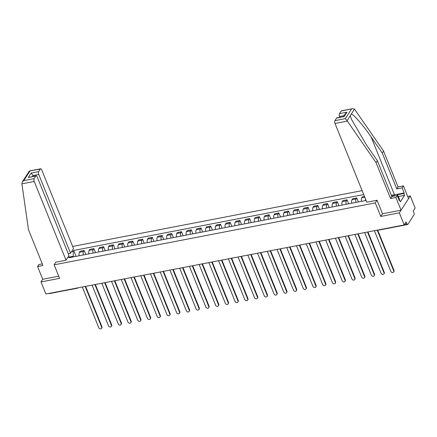 <?xml version="1.0" encoding="UTF-8"?>
<svg xmlns="http://www.w3.org/2000/svg" width="437" height="437" viewBox="0 0 437 437"><rect width="100%" height="100%" fill="white"/><g stroke="black" fill="none" stroke-linecap="round" stroke-linejoin="round"><path stroke-width="0.66" d="M362.147 190.636L72.646 246.446M382.506 213.726L380.753 216.441L399.352 212.857L410.267 195.956L407.683 196.453M410.267 195.956L415.15 208.034L413.216 211.027L413.976 212.912A1.409 0.612 79.1 0 1 414.03 214.802L407.852 224.367A1.409 0.612 79.1 0 1 407.628 224.536L379.36 229.988A1.409 0.612 -100.9 0 1 378.972 229.807M42.291 263.877L38.866 264.538L37.577 266.532L42.728 279.281L41.012 281.936L45.896 294.014L404.23 224.94L399.352 212.857M380.753 216.441L375.285 202.905L54.139 264.811L59.612 278.347L41.012 281.936M77.174 287.983A1.409 0.612 -100.9 0 0 77.562 288.163L49.294 293.615A1.409 0.612 -100.9 0 1 48.906 293.435M404.667 224.263L406.923 223.831L406.164 221.947L404.23 224.94M406.923 223.831A1.409 0.612 79.1 0 0 407.628 224.536M365.676 200.539A3.245 1.404 -100.9 0 1 365.452 198.819M364.491 196.432L362.382 196.841L361.716 197.868A3.245 1.404 79.1 0 0 361.557 201.331M355.937 202.418A3.245 1.404 -100.9 0 1 356.1 198.955L356.767 197.923L352.648 198.715L351.982 199.747A3.245 1.404 79.1 0 0 351.818 203.21M358.389 201.943L356.767 197.923M346.202 204.292A3.245 1.404 -100.9 0 1 346.366 200.829L347.033 199.796L342.914 200.594L342.247 201.626A3.245 1.404 79.1 0 0 342.084 205.09M348.655 203.822L347.033 199.796M336.468 206.171A3.245 1.404 -100.9 0 1 336.632 202.708L337.298 201.675L333.174 202.468L332.513 203.5A3.245 1.404 79.1 0 0 332.349 206.963M338.921 205.696L337.298 201.675M326.734 208.045A3.245 1.404 -100.9 0 1 326.892 204.582L327.559 203.555L323.44 204.347L322.774 205.379A3.245 1.404 79.1 0 0 322.615 208.842M329.187 207.575L327.559 203.555M316.994 209.924A3.245 1.404 -100.9 0 1 317.158 206.461L317.825 205.428L313.706 206.22L313.039 207.253A3.245 1.404 79.1 0 0 312.876 210.716M319.452 209.449L317.825 205.428M307.26 211.798A3.245 1.404 -100.9 0 1 307.424 208.334L308.09 207.307L303.972 208.099L303.305 209.132A3.245 1.404 79.1 0 0 303.141 212.595M309.713 211.328L308.09 207.307M297.526 213.677A3.245 1.404 -100.9 0 1 297.69 210.213L298.356 209.181L294.238 209.978L293.571 211.005A3.245 1.404 79.1 0 0 293.407 214.469M299.979 213.201L298.356 209.181M287.792 215.556A3.245 1.404 -100.9 0 1 287.95 212.092L288.617 211.06L284.498 211.852L283.832 212.885A3.245 1.404 79.1 0 0 283.673 216.348M290.244 215.08L288.617 211.06M278.058 217.429A3.245 1.404 -100.9 0 1 278.216 213.966L278.882 212.934L274.764 213.731L274.097 214.758A3.245 1.404 79.1 0 0 273.939 218.221M280.51 216.96L278.882 212.934M268.318 219.308A3.245 1.404 -100.9 0 1 268.482 215.845L269.148 214.813L265.03 215.605L264.363 216.637A3.245 1.404 79.1 0 0 264.199 220.101M270.771 218.833L269.148 214.813M258.584 221.182A3.245 1.404 -100.9 0 1 258.748 217.719L259.414 216.686L255.295 217.484L254.629 218.516A3.245 1.404 79.1 0 0 254.465 221.98M261.036 220.712L259.414 216.686M248.85 223.061A3.245 1.404 -100.9 0 1 249.014 219.598L249.68 218.566L245.561 219.358L244.895 220.39A3.245 1.404 79.1 0 0 244.731 223.853M251.302 222.586L249.68 218.566M239.115 224.935A3.245 1.404 -100.9 0 1 239.274 221.472L239.94 220.445L235.822 221.237L235.155 222.269A3.245 1.404 79.1 0 0 234.997 225.732M241.568 224.465L239.94 220.445M229.376 226.814A3.245 1.404 -100.9 0 1 229.54 223.351L230.206 222.318L226.087 223.11L225.421 224.143A3.245 1.404 79.1 0 0 225.257 227.606M231.834 226.339L230.206 222.318M219.642 228.688A3.245 1.404 -100.9 0 1 219.806 225.224L220.472 224.197L216.353 224.989L215.687 226.022A3.245 1.404 79.1 0 0 215.523 229.485M222.094 228.218L220.472 224.197M209.907 230.567A3.245 1.404 -100.9 0 1 210.071 227.103L210.738 226.071L206.619 226.869L205.953 227.895A3.245 1.404 79.1 0 0 205.789 231.359M212.36 230.091L210.738 226.071M200.173 232.446A3.245 1.404 -100.9 0 1 200.337 228.983L200.998 227.95L196.879 228.742L196.218 229.775A3.245 1.404 79.1 0 0 196.055 233.238M202.626 231.971L200.998 227.95M190.439 234.319A3.245 1.404 -100.9 0 1 190.598 230.856L191.264 229.824L187.145 230.621L186.479 231.648A3.245 1.404 79.1 0 0 186.32 235.111M192.892 233.85L191.264 229.824M180.7 236.198A3.245 1.404 -100.9 0 1 180.863 232.735L181.53 231.703L177.411 232.495L176.745 233.527A3.245 1.404 79.1 0 0 176.581 236.991M183.158 235.723L181.53 231.703M170.965 238.072A3.245 1.404 -100.9 0 1 171.129 234.609L171.796 233.577L167.677 234.374L167.01 235.406A3.245 1.404 79.1 0 0 166.847 238.87M173.418 237.602L171.796 233.577M161.231 239.951A3.245 1.404 -100.9 0 1 161.395 236.488L162.061 235.456L157.943 236.248L157.276 237.28A3.245 1.404 79.1 0 0 157.112 240.743M163.684 239.476L162.061 235.456M151.497 241.825A3.245 1.404 -100.9 0 1 151.655 238.362L152.322 237.335L148.203 238.127L147.537 239.159A3.245 1.404 79.1 0 0 147.378 242.622M153.95 241.355L152.322 237.335M141.763 243.704A3.245 1.404 -100.9 0 1 141.921 240.241L142.588 239.208L138.469 240L137.802 241.033A3.245 1.404 79.1 0 0 137.644 244.496M144.215 243.229L142.588 239.208M132.023 245.578A3.245 1.404 -100.9 0 1 132.187 242.114L132.853 241.087L128.735 241.88L128.068 242.912A3.245 1.404 79.1 0 0 127.904 246.375M134.476 245.108L132.853 241.087M122.289 247.457A3.245 1.404 -100.9 0 1 122.453 243.993L123.119 242.961L119.001 243.759L118.334 244.786A3.245 1.404 79.1 0 0 118.17 248.249M124.742 246.981L123.119 242.961M112.555 249.336A3.245 1.404 -100.9 0 1 112.719 245.873L113.385 244.84L109.266 245.632L108.6 246.665A3.245 1.404 79.1 0 0 108.436 250.128M115.007 248.861L113.385 244.84M102.821 251.209A3.245 1.404 -100.9 0 1 102.979 247.746L103.645 246.714L99.527 247.511L98.86 248.538A3.245 1.404 79.1 0 0 98.702 252.002M105.273 250.74L103.645 246.714M93.081 253.089A3.245 1.404 -100.9 0 1 93.245 249.625L93.911 248.593L89.793 249.385L89.126 250.417A3.245 1.404 79.1 0 0 88.962 253.881M95.539 252.613L93.911 248.593M83.347 254.962A3.245 1.404 -100.9 0 1 83.511 251.499L84.177 250.467L80.058 251.264L79.392 252.296A3.245 1.404 79.1 0 0 79.228 255.76M85.799 254.492L84.177 250.467M70.401 257.459L69.499 256.94L68.986 257.732L366.113 200.457M69.499 256.94L67.937 257.24M71.608 251.559L73.17 251.259L73.312 256.268L69.581 256.983M363.731 194.552L73.678 250.461L73.17 251.259M55.854 262.156L54.139 264.811M377 200.25L375.285 202.905M73.547 256.852L73.312 256.268M76.065 256.366L73.678 250.461M377.683 230.059L393.999 270.443A1.622 1.333 32.9 0 1 393.928 271.596L393.644 272.038A1.622 1.333 -147.1 0 0 393.715 270.88L377.257 230.141M374.383 230.692L390.842 271.432A1.622 1.333 -147.1 0 0 392.191 272.541A1.622 1.333 -147.1 0 0 393.644 272.038M367.949 231.932L384.265 272.317A1.622 1.333 32.9 0 1 384.189 273.475L383.904 273.912A1.622 1.333 -147.1 0 0 383.981 272.759L367.517 232.014M364.649 232.571L381.108 273.311A1.622 1.333 -147.1 0 0 382.457 274.42A1.622 1.333 -147.1 0 0 383.904 273.912M358.214 233.811L374.525 274.196A1.622 1.333 32.9 0 1 374.454 275.348L374.17 275.791A1.622 1.333 -147.1 0 0 374.241 274.633L357.783 233.893M354.915 234.445L371.374 275.184A1.622 1.333 -147.1 0 0 372.723 276.293A1.622 1.333 -147.1 0 0 374.17 275.791M397.255 194.29L404.176 192.952L402.116 187.855L396.747 188.888L382.277 153.07L383.566 151.076L354.516 109.119L352.61 108.666L341.111 111.069A2.114 0.918 -100.9 0 1 341.45 110.818L352.61 108.666M382.277 153.07L371.111 136.918C363.245 125.343 353.375 114.013 351.266 114.15L350.316 115.625L351.403 119.208L366.195 144.527L377.366 160.679L391.836 196.497L397.2 195.459L399.26 200.561L399.609 200.02L400.347 201.839L404.564 195.317L403.826 193.493L397.484 194.716M402.116 187.855L403.406 185.862L408.557 198.611L401.062 210.202L382.528 213.775L377.06 200.239L366.823 202.211L335.015 123.474A2.114 0.918 -100.9 0 1 334.933 120.639L336.594 118.072A2.114 0.918 -100.9 0 1 336.927 117.815L344.083 116.624L336.594 118.072M396.747 188.888L398.036 186.894L403.406 185.862M383.566 151.076L398.036 186.894M334.933 120.639L345.323 118.635L347.065 120.656L376.077 162.673L390.547 198.491L395.911 197.453L397.2 195.459M395.911 197.453L401.062 210.202M404.176 192.952L403.826 193.493M390.547 198.491L391.836 196.497M376.077 162.673L377.366 160.679M344.143 115.587L339.533 116.477A2.114 0.918 -100.9 0 1 339.451 113.642L341.111 111.069M339.533 116.477L339.844 117.253M399.085 200.119L399.609 200.02M404.564 195.317L398.424 196.497M339.451 113.642L346.94 112.194L345.476 113.533L343.531 116.542M21.899 183.835L22.276 181.961L23.745 180.623L34.135 178.624A2.114 0.918 79.1 0 0 34.217 181.459L21.899 183.835L28.471 229.676L42.946 265.499L37.577 266.532M68.21 253.651L70.548 253.198L73.52 248.598L41.706 169.862A2.114 0.918 79.1 0 0 40.652 168.797A2.114 0.918 79.1 0 0 40.313 169.053L38.658 171.626A2.114 0.918 79.1 0 0 38.735 174.461L33.119 175.543L31.169 173.068L38.658 171.626M70.548 253.198L38.735 174.461M55.816 262.222L66.025 260.195L68.997 255.596L37.183 176.859A2.114 0.918 79.1 0 0 36.129 175.8A2.114 0.918 79.1 0 0 35.796 176.051L34.135 178.624M66.025 260.195L34.217 181.459M42.728 279.281L58.738 276.195M33.431 176.319L33.119 175.543L32.502 176.499M35.796 176.051L28.307 177.498L36.129 175.8M40.313 169.053L29.312 171.069L22.276 181.961M395.425 195.803A4.583 1.704 -22 0 0 391.727 196.224M391.366 195.334L397.211 194.203L399.522 199.146L398.872 199.6M398.539 196.716L397.894 197.169M348.475 235.685L364.791 276.069A1.622 1.333 32.9 0 1 364.72 277.227L364.436 277.664A1.622 1.333 -147.1 0 0 364.507 276.512L348.049 235.767M345.175 236.324L361.639 277.063A1.622 1.333 -147.1 0 0 362.989 278.172A1.622 1.333 -147.1 0 0 364.436 277.664M338.741 237.564L355.057 277.948A1.622 1.333 32.9 0 1 354.986 279.106L354.702 279.543A1.622 1.333 -147.1 0 0 354.773 278.385L338.314 237.646M335.441 238.198L351.905 278.937A1.622 1.333 -147.1 0 0 353.249 280.046A1.622 1.333 -147.1 0 0 354.702 279.543M329.006 239.438L345.323 279.822A1.622 1.333 32.9 0 1 345.246 280.98L344.962 281.423A1.622 1.333 -147.1 0 0 345.039 280.264L328.575 239.52M325.707 240.077L342.166 280.816A1.622 1.333 -147.1 0 0 343.515 281.925A1.622 1.333 -147.1 0 0 344.962 281.423M319.272 241.317L335.589 281.701A1.622 1.333 32.9 0 1 335.512 282.859L335.228 283.296A1.622 1.333 -147.1 0 0 335.305 282.138L318.841 241.399M315.973 241.951L332.431 282.695A1.622 1.333 -147.1 0 0 333.781 283.799A1.622 1.333 -147.1 0 0 335.228 283.296M309.533 243.19L325.849 283.575A1.622 1.333 32.9 0 1 325.778 284.733L325.494 285.175A1.622 1.333 -147.1 0 0 325.565 284.017L309.106 243.278M306.239 243.83L322.697 284.569A1.622 1.333 -147.1 0 0 324.046 285.678A1.622 1.333 -147.1 0 0 325.494 285.175M299.798 245.07L316.115 285.454A1.622 1.333 32.9 0 1 316.044 286.612L315.76 287.049A1.622 1.333 -147.1 0 0 315.831 285.891L299.372 245.152M296.499 245.703L312.963 286.448A1.622 1.333 -147.1 0 0 314.307 287.551A1.622 1.333 -147.1 0 0 315.76 287.049M290.064 246.949L306.381 287.333A1.622 1.333 32.9 0 1 306.31 288.486L306.026 288.928A1.622 1.333 -147.1 0 0 306.097 287.77L289.638 247.031M286.765 247.582L303.223 288.322A1.622 1.333 -147.1 0 0 304.573 289.431A1.622 1.333 -147.1 0 0 306.026 288.928M280.33 248.822L296.647 289.207A1.622 1.333 32.9 0 1 296.57 290.365L296.286 290.802A1.622 1.333 -147.1 0 0 296.362 289.649L279.899 248.904M277.031 249.461L293.489 290.201A1.622 1.333 -147.1 0 0 294.838 291.31A1.622 1.333 -147.1 0 0 296.286 290.802M270.596 250.701L286.907 291.086A1.622 1.333 32.9 0 1 286.836 292.238L286.552 292.681A1.622 1.333 -147.1 0 0 286.628 291.523L270.164 250.783M267.297 251.335L283.755 292.074A1.622 1.333 -147.1 0 0 285.104 293.183A1.622 1.333 -147.1 0 0 286.552 292.681M260.856 252.575L277.173 292.959A1.622 1.333 32.9 0 1 277.102 294.117L276.818 294.554A1.622 1.333 -147.1 0 0 276.889 293.402L260.43 252.657M257.557 253.214L274.021 293.954A1.622 1.333 -147.1 0 0 275.37 295.062A1.622 1.333 -147.1 0 0 276.818 294.554M251.122 254.454L267.439 294.838A1.622 1.333 32.9 0 1 267.368 295.991L267.083 296.433A1.622 1.333 -147.1 0 0 267.154 295.275L250.696 254.536M247.823 255.088L264.287 295.827A1.622 1.333 -147.1 0 0 265.63 296.936A1.622 1.333 -147.1 0 0 267.083 296.433M241.388 256.328L257.704 296.712A1.622 1.333 32.9 0 1 257.633 297.87L257.349 298.313A1.622 1.333 -147.1 0 0 257.42 297.155L240.962 256.41M238.089 256.967L254.547 297.706A1.622 1.333 -147.1 0 0 255.896 298.815A1.622 1.333 -147.1 0 0 257.349 298.313M231.654 258.207L247.97 298.591A1.622 1.333 32.9 0 1 247.894 299.749L247.61 300.186A1.622 1.333 -147.1 0 0 247.686 299.028L231.222 258.289M228.354 258.841L244.813 299.585A1.622 1.333 -147.1 0 0 246.162 300.689A1.622 1.333 -147.1 0 0 247.61 300.186M221.914 260.081L238.231 300.465A1.622 1.333 32.9 0 1 238.16 301.623L237.875 302.065A1.622 1.333 -147.1 0 0 237.947 300.907L221.488 260.168M218.62 260.72L235.079 301.459A1.622 1.333 -147.1 0 0 236.428 302.568A1.622 1.333 -147.1 0 0 237.875 302.065M212.18 261.96L228.496 302.344A1.622 1.333 32.9 0 1 228.425 303.502L228.141 303.939A1.622 1.333 -147.1 0 0 228.212 302.781L211.754 262.042M208.881 262.593L225.345 303.338A1.622 1.333 -147.1 0 0 226.688 304.442A1.622 1.333 -147.1 0 0 228.141 303.939M202.446 263.839L218.762 304.218A1.622 1.333 32.9 0 1 218.691 305.376L218.407 305.818A1.622 1.333 -147.1 0 0 218.478 304.66L202.02 263.921M199.146 264.472L215.605 305.212A1.622 1.333 -147.1 0 0 216.954 306.321A1.622 1.333 -147.1 0 0 218.407 305.818M192.712 265.712L209.028 306.097A1.622 1.333 32.9 0 1 208.952 307.255L208.668 307.692A1.622 1.333 -147.1 0 0 208.744 306.539L192.28 265.794M189.412 266.352L205.871 307.091A1.622 1.333 -147.1 0 0 207.22 308.2A1.622 1.333 -147.1 0 0 208.668 307.692M182.977 267.591L199.294 307.976A1.622 1.333 32.9 0 1 199.217 309.128L198.933 309.571A1.622 1.333 -147.1 0 0 199.01 308.413L182.546 267.673M179.678 268.225L196.137 308.964A1.622 1.333 -147.1 0 0 197.486 310.073A1.622 1.333 -147.1 0 0 198.933 309.571M173.238 269.465L189.554 309.849A1.622 1.333 32.9 0 1 189.483 311.007L189.199 311.444A1.622 1.333 -147.1 0 0 189.27 310.292L172.812 269.547M169.944 270.104L186.402 310.844A1.622 1.333 -147.1 0 0 187.752 311.952A1.622 1.333 -147.1 0 0 189.199 311.444M163.504 271.344L179.82 311.728A1.622 1.333 32.9 0 1 179.749 312.881L179.465 313.324A1.622 1.333 -147.1 0 0 179.536 312.165L163.077 271.426M160.204 271.978L176.668 312.717A1.622 1.333 -147.1 0 0 178.012 313.826A1.622 1.333 -147.1 0 0 179.465 313.324M153.769 273.218L170.086 313.602A1.622 1.333 32.9 0 1 170.015 314.76L169.731 315.197A1.622 1.333 -147.1 0 0 169.802 314.045L153.343 273.3M150.47 273.857L166.929 314.596A1.622 1.333 -147.1 0 0 168.278 315.705A1.622 1.333 -147.1 0 0 169.731 315.197M144.035 275.097L160.352 315.481A1.622 1.333 32.9 0 1 160.275 316.639L159.991 317.076A1.622 1.333 -147.1 0 0 160.068 315.918L143.604 275.179M140.736 275.731L157.194 316.475A1.622 1.333 -147.1 0 0 158.544 317.579A1.622 1.333 -147.1 0 0 159.991 317.076M134.301 276.971L150.612 317.355A1.622 1.333 32.9 0 1 150.541 318.513L150.257 318.955A1.622 1.333 -147.1 0 0 150.333 317.797L133.869 277.058M131.002 277.61L147.46 318.349A1.622 1.333 -147.1 0 0 148.809 319.458A1.622 1.333 -147.1 0 0 150.257 318.955M124.561 278.85L140.878 319.234A1.622 1.333 32.9 0 1 140.807 320.392L140.523 320.829A1.622 1.333 -147.1 0 0 140.594 319.671L124.135 278.932M121.262 279.483L137.726 320.228A1.622 1.333 -147.1 0 0 139.075 321.332A1.622 1.333 -147.1 0 0 140.523 320.829M114.827 280.729L131.144 321.108A1.622 1.333 32.9 0 1 131.073 322.266L130.789 322.708A1.622 1.333 -147.1 0 0 130.86 321.55L114.401 280.811M111.528 281.362L127.992 322.102A1.622 1.333 -147.1 0 0 129.336 323.211A1.622 1.333 -147.1 0 0 130.789 322.708M105.093 282.602L121.41 322.987A1.622 1.333 32.9 0 1 121.333 324.145L121.054 324.582A1.622 1.333 -147.1 0 0 121.125 323.424L104.667 282.684M101.794 283.242L118.252 323.981A1.622 1.333 -147.1 0 0 119.601 325.09A1.622 1.333 -147.1 0 0 121.054 324.582M95.359 284.482L111.675 324.866A1.622 1.333 32.9 0 1 111.599 326.018L111.315 326.461A1.622 1.333 -147.1 0 0 111.391 325.303L94.927 284.563M92.06 285.115L108.518 325.855A1.622 1.333 -147.1 0 0 109.867 326.963A1.622 1.333 -147.1 0 0 111.315 326.461M85.619 286.355L101.936 326.739A1.622 1.333 32.9 0 1 101.865 327.897L101.581 328.334A1.622 1.333 -147.1 0 0 101.652 327.182L85.193 286.437M82.325 286.994L98.784 327.734A1.622 1.333 -147.1 0 0 100.133 328.843A1.622 1.333 -147.1 0 0 101.581 328.334M89.126 250.417L93.245 249.625M98.86 248.538L102.979 247.746M108.6 246.665L112.719 245.873M118.334 244.786L122.453 243.993M128.068 242.912L132.187 242.114M137.802 241.033L141.921 240.241M147.537 239.159L151.655 238.362M157.276 237.28L161.395 236.488M167.01 235.406L171.129 234.609M176.745 233.527L180.863 232.735M186.479 231.648L190.598 230.856M196.218 229.775L200.337 228.983M205.953 227.895L210.071 227.103M215.687 226.022L219.806 225.224M225.421 224.143L229.54 223.351M235.155 222.269L239.274 221.472M244.895 220.39L249.014 219.598M254.629 218.516L258.748 217.719M264.363 216.637L268.482 215.845M274.097 214.758L278.216 213.966M283.832 212.885L287.95 212.092M293.571 211.005L297.69 210.213M303.305 209.132L307.424 208.334M313.039 207.253L317.158 206.461M322.774 205.379L326.892 204.582M332.513 203.5L336.632 202.708M342.247 201.626L346.366 200.829M351.982 199.747L356.1 198.955M361.716 197.868L364.829 197.273M79.392 252.296L83.511 251.499M393.715 270.88L393.999 270.443M383.981 272.759L384.265 272.317M374.241 274.633L374.525 274.196M354.516 109.119L351.266 114.15M350.316 115.625L347.065 120.656M345.323 118.635L351.501 109.07M346.94 112.194L344.083 116.624M347.333 121.098L335.015 123.474M394.469 194.733L371.111 136.918M29.924 171.058L23.745 180.623M28.307 177.498L31.169 173.068M364.507 276.512L364.791 276.069M354.773 278.385L355.057 277.948M345.039 280.264L345.323 279.822M335.305 282.138L335.589 281.701M325.565 284.017L325.849 283.575M315.831 285.891L316.115 285.454M306.097 287.77L306.381 287.333M296.362 289.649L296.647 289.207M286.628 291.523L286.907 291.086M276.889 293.402L277.173 292.959M267.154 295.275L267.439 294.838M257.42 297.155L257.704 296.712M247.686 299.028L247.97 298.591M237.947 300.907L238.231 300.465M228.212 302.781L228.496 302.344M218.478 304.66L218.762 304.218M208.744 306.539L209.028 306.097M199.01 308.413L199.294 307.976M189.27 310.292L189.554 309.849M179.536 312.165L179.82 311.728M169.802 314.045L170.086 313.602M160.068 315.918L160.352 315.481M150.333 317.797L150.612 317.355M140.594 319.671L140.878 319.234M130.86 321.55L131.144 321.108M121.125 323.424L121.41 322.987M111.391 325.303L111.675 324.866M101.652 327.182L101.936 326.739M77.562 288.163A1.409 1.409 0 0 0 78.299 287.77M378.524 229.895A1.409 1.409 0 0 0 379.36 229.988M29.487 170.949L40.652 168.797"/></g></svg>
